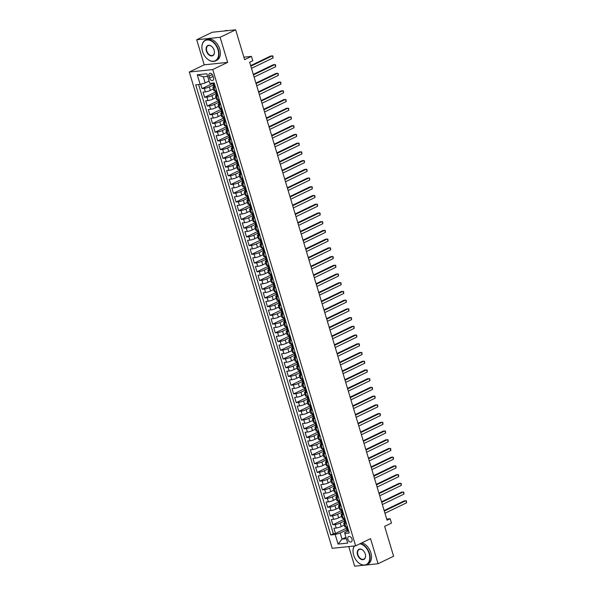 <?xml version="1.0" encoding="UTF-8"?>
<svg xmlns="http://www.w3.org/2000/svg" width="596" height="596" viewBox="0 0 596 596"><rect width="100%" height="100%" fill="white"/><g stroke="black" fill="none" stroke-linecap="round" stroke-linejoin="round"><path stroke-width="0.89" d="M351.96 539.037A2.958 1.974 -115.8 0 0 348.645 536.586A2.958 1.974 -115.8 0 0 347.908 539.462A2.958 1.974 -115.8 0 0 351.215 541.92A2.958 1.974 -115.8 0 0 351.96 539.037M348.757 546.577L354.642 566.2L363.985 565.217M189.319 72.027L332.21 548.313L355.633 545.854L212.742 69.561L189.319 72.027L204.227 64.83L227.65 62.371L220.125 37.295L196.702 39.753L204.227 64.83M196.702 39.753L212.236 32.258L235.658 29.8L244.621 59.674L251.452 56.382L243.868 57.179M365.691 565.038L378.065 563.742L393.598 556.247L384.636 526.372L391.468 523.072L390.157 518.714L386.715 519.071M220.125 37.295L235.658 29.8M200.696 84.222L202.014 88.603L212.936 83.336M213.405 88.931L210.388 90.383A3.703 0.641 163.3 0 1 205.367 91.851L203.057 92.089L204.629 97.327L215.551 92.06M216.02 97.655L213.003 99.107A3.703 0.641 -16.7 0 1 207.989 100.575L205.68 100.813L207.244 106.051L218.166 100.784M218.635 106.379L215.618 107.831A3.703 0.641 -16.7 0 1 210.604 109.299L208.295 109.537L209.867 114.775L220.788 109.508M221.258 115.103L218.24 116.555A3.703 0.641 -16.7 0 1 213.219 118.023L210.91 118.261L212.481 123.499L223.403 118.224M223.873 123.826L220.855 125.279A3.703 0.641 -16.7 0 1 215.841 126.739L213.524 126.985L215.096 132.223L226.018 126.948M226.487 132.543L223.47 134.003A3.703 0.641 -16.7 0 1 218.456 135.463L216.147 135.709L217.711 140.939L228.64 135.672M229.102 141.267L226.093 142.727A3.703 0.641 -16.7 0 1 221.071 144.187L218.762 144.433L220.334 149.663L231.255 144.396M231.725 149.991L228.708 151.451A3.703 0.641 -16.7 0 1 223.686 152.911L221.377 153.157L222.949 158.387L233.87 153.12M234.34 158.715L231.322 160.168A3.703 0.641 -16.7 0 1 226.309 161.635L223.999 161.881L225.564 167.111L236.485 161.844M236.955 167.439L233.937 168.891A3.703 0.641 -16.7 0 1 228.924 170.359L226.614 170.605L228.186 175.835L239.108 170.568M239.577 176.163L236.56 177.615A3.703 0.641 -16.7 0 1 231.539 179.083L229.229 179.321L230.801 184.559L241.723 179.292M242.192 184.887L239.175 186.339A3.703 0.641 -16.7 0 1 234.161 187.807L231.844 188.045L233.416 193.283L244.338 188.016M244.807 193.611L241.79 195.063A3.703 0.641 -16.7 0 1 236.776 196.531L234.466 196.769L236.031 202.007L246.96 196.74M247.422 202.335L244.412 203.787A3.703 0.641 -16.7 0 1 239.391 205.255L237.081 205.493L238.653 210.731L249.575 205.456M250.044 211.059L247.027 212.511A3.703 0.641 -16.7 0 1 242.006 213.971L239.696 214.217L241.268 219.455L252.19 214.18M252.659 219.775L249.642 221.235A3.703 0.641 -16.7 0 1 244.628 222.695L242.319 222.941L243.883 228.171L254.805 222.904M255.274 228.499L252.257 229.959A3.703 0.641 -16.7 0 1 247.243 231.419L244.934 231.665L246.506 236.895L257.427 231.628M257.897 237.223L254.879 238.683A3.703 0.641 -16.7 0 1 249.858 240.143L247.549 240.389L249.121 245.619L260.042 240.352M260.512 245.947L257.494 247.4A3.703 0.641 -16.7 0 1 252.48 248.867L250.164 249.113L251.735 254.343L262.657 249.076M263.127 254.671L260.109 256.124A3.703 0.641 -16.7 0 1 255.095 257.591L252.786 257.837L254.35 263.067L265.28 257.8M265.741 263.395L262.732 264.848A3.703 0.641 -16.7 0 1 257.71 266.315L255.401 266.554L256.973 271.791L267.895 266.524M268.364 272.119L265.347 273.571A3.703 0.641 -16.7 0 1 260.325 275.039L258.016 275.277L259.588 280.515L270.51 275.248M270.979 280.843L267.962 282.295A3.703 0.641 -16.7 0 1 262.948 283.763L260.638 284.001L262.203 289.239L273.124 283.972M273.594 289.567L270.577 291.019A3.703 0.641 -16.7 0 1 265.563 292.487L263.253 292.725L264.825 297.963L275.747 292.688M276.216 298.291L273.199 299.743A3.703 0.641 -16.7 0 1 268.178 301.204L265.868 301.449L267.44 306.687L278.362 301.412M278.831 307.007L275.814 308.467A3.703 0.641 -16.7 0 1 270.8 309.927L268.483 310.173L270.055 315.411L280.977 310.136M281.446 315.731L278.429 317.191A3.703 0.641 -16.7 0 1 273.415 318.651L271.106 318.897L272.677 324.127L283.599 318.86M284.061 324.455L281.051 325.915A3.703 0.641 -16.7 0 1 276.03 327.375L273.72 327.621L275.292 332.851L286.214 327.584M286.683 333.179L283.666 334.632A3.703 0.641 -16.7 0 1 278.645 336.099L276.335 336.345L277.907 341.575L288.829 336.308M289.298 341.903L286.281 343.356A3.703 0.641 -16.7 0 1 281.267 344.823L278.958 345.069L280.522 350.299L291.444 345.032M291.913 350.627L288.896 352.08A3.703 0.641 -16.7 0 1 283.882 353.547L281.573 353.786L283.145 359.023L294.066 353.756M294.536 359.351L291.519 360.803A3.703 0.641 -16.7 0 1 286.497 362.271L284.188 362.51L285.76 367.747L296.681 362.48M297.151 368.075L294.133 369.527A3.703 0.641 -16.7 0 1 289.12 370.995L286.803 371.233L288.375 376.471L299.296 371.204M299.766 376.799L296.748 378.251A3.703 0.641 -16.7 0 1 291.735 379.719L289.425 379.957L290.997 385.195L301.919 379.92M302.381 385.523L299.371 386.975A3.703 0.641 -16.7 0 1 294.35 388.436L292.04 388.681L293.612 393.919L304.534 388.644M305.003 394.239L301.986 395.699A3.703 0.641 -16.7 0 1 296.964 397.16L294.655 397.405L296.227 402.643L307.149 397.368M307.618 402.963L304.601 404.423A3.703 0.641 -16.7 0 1 299.587 405.883L297.277 406.129L298.842 411.359L309.764 406.092M310.233 411.687L307.216 413.147A3.703 0.641 -16.7 0 1 302.202 414.607L299.892 414.853L301.464 420.083L312.386 414.816M312.855 420.411L309.838 421.864A3.703 0.641 -16.7 0 1 304.817 423.331L302.507 423.577L304.079 428.807L315.001 423.54M315.47 429.135L312.453 430.588A3.703 0.641 -16.7 0 1 307.439 432.055L305.122 432.301L306.694 437.531L317.616 432.264M318.085 437.859L315.068 439.312A3.703 0.641 -16.7 0 1 310.054 440.779L307.745 441.018L309.317 446.255L320.238 440.988M320.7 446.583L317.69 448.036A3.703 0.641 -16.7 0 1 312.669 449.503L310.36 449.742L311.931 454.979L322.853 449.712M323.323 455.307L320.305 456.76A3.703 0.641 -16.7 0 1 315.284 458.227L312.975 458.466L314.546 463.703L325.468 458.436M325.938 464.031L322.92 465.483A3.703 0.641 -16.7 0 1 317.906 466.951L315.597 467.19L317.161 472.427L328.083 467.152M328.552 472.755L325.543 474.207A3.703 0.641 -16.7 0 1 320.521 475.668L318.212 475.913L319.784 481.151L330.705 475.876M331.175 481.471L328.158 482.931A3.703 0.641 -16.7 0 1 323.136 484.392L320.827 484.637L322.399 489.875L333.32 484.6M333.79 490.195L330.773 491.655A3.703 0.641 -16.7 0 1 325.759 493.115L323.442 493.361L325.014 498.591L335.935 493.324M336.405 498.919L333.387 500.379A3.703 0.641 -16.7 0 1 328.374 501.839L326.064 502.085L327.636 507.315L338.558 502.048M339.02 507.643L336.01 509.096A3.703 0.641 -16.7 0 1 330.989 510.563L328.679 510.809L330.251 516.039L341.173 510.772M341.642 516.367L338.625 517.82A3.703 0.641 -16.7 0 1 333.604 519.287L331.294 519.533L332.866 524.763L343.788 519.496M346.336 523.348L344.801 523.512A3.703 0.641 163.3 0 1 343.743 523.377A3.703 0.641 163.3 0 1 344.756 522.58L344.838 522.536M343.721 514.624L342.186 514.788A3.703 0.641 163.3 0 1 341.128 514.653A3.703 0.641 163.3 0 1 342.134 513.856L342.223 513.812M341.106 505.9L339.564 506.064A3.703 0.641 163.3 0 1 338.506 505.93A3.703 0.641 163.3 0 1 339.519 505.132L339.608 505.088M338.483 497.176L336.949 497.34A3.703 0.641 163.3 0 1 335.891 497.206A3.703 0.641 163.3 0 1 336.904 496.408L336.986 496.364M335.868 488.452L334.334 488.616A3.703 0.641 163.3 0 1 333.276 488.482A3.703 0.641 163.3 0 1 334.281 487.684L334.371 487.64M333.253 479.735L331.711 479.892A3.703 0.641 163.3 0 1 330.653 479.758A3.703 0.641 163.3 0 1 331.667 478.96L331.756 478.916M330.631 471.011L329.096 471.168A3.703 0.641 163.3 0 1 328.038 471.034A3.703 0.641 163.3 0 1 329.052 470.237L329.141 470.199M328.016 462.287L326.481 462.444A3.703 0.641 163.3 0 1 325.423 462.31A3.703 0.641 163.3 0 1 326.437 461.513L326.519 461.475M325.401 453.563L323.866 453.727A3.703 0.641 163.3 0 1 322.808 453.586A3.703 0.641 163.3 0 1 323.814 452.789L323.904 452.751M322.786 444.839L321.244 445.003A3.703 0.641 163.3 0 1 320.186 444.862A3.703 0.641 163.3 0 1 321.199 444.065L321.289 444.027M320.164 436.116L318.629 436.279A3.703 0.641 163.3 0 1 317.571 436.145A3.703 0.641 163.3 0 1 318.584 435.348L318.666 435.303M317.549 427.392L316.014 427.555A3.703 0.641 163.3 0 1 314.956 427.421A3.703 0.641 163.3 0 1 315.962 426.624L316.051 426.58M314.934 418.668L313.392 418.832A3.703 0.641 163.3 0 1 312.334 418.697A3.703 0.641 163.3 0 1 313.347 417.9L313.436 417.856M312.311 409.944L310.777 410.108A3.703 0.641 163.3 0 1 309.719 409.973A3.703 0.641 163.3 0 1 310.732 409.176L310.821 409.132M309.697 401.22L308.162 401.384A3.703 0.641 163.3 0 1 307.104 401.25A3.703 0.641 163.3 0 1 308.117 400.452L308.199 400.408M307.082 392.503L305.547 392.66A3.703 0.641 163.3 0 1 304.489 392.526A3.703 0.641 163.3 0 1 305.495 391.728L305.584 391.684M304.467 383.779L302.924 383.936A3.703 0.641 163.3 0 1 301.867 383.802A3.703 0.641 163.3 0 1 302.88 383.005L302.969 382.967M301.844 375.055L300.31 375.212A3.703 0.641 163.3 0 1 299.252 375.078A3.703 0.641 163.3 0 1 300.265 374.281L300.347 374.243M299.229 366.331L297.695 366.495A3.703 0.641 163.3 0 1 296.637 366.354A3.703 0.641 163.3 0 1 297.642 365.557L297.732 365.519M296.614 357.607L295.072 357.771A3.703 0.641 163.3 0 1 294.014 357.63A3.703 0.641 163.3 0 1 295.027 356.833L295.117 356.795M293.992 348.884L292.457 349.047A3.703 0.641 163.3 0 1 291.399 348.913A3.703 0.641 163.3 0 1 292.413 348.116L292.502 348.071M291.377 340.16L289.842 340.323A3.703 0.641 163.3 0 1 288.784 340.189A3.703 0.641 163.3 0 1 289.798 339.392L289.88 339.348M288.762 331.436L287.227 331.6A3.703 0.641 163.3 0 1 286.169 331.465A3.703 0.641 163.3 0 1 287.175 330.668L287.265 330.624M286.147 322.712L284.605 322.876A3.703 0.641 163.3 0 1 283.547 322.741A3.703 0.641 163.3 0 1 284.56 321.944L284.65 321.9M283.525 313.988L281.99 314.152A3.703 0.641 163.3 0 1 280.932 314.017A3.703 0.641 163.3 0 1 281.945 313.22L282.027 313.176M280.91 305.271L279.375 305.428A3.703 0.641 163.3 0 1 278.317 305.294A3.703 0.641 163.3 0 1 279.323 304.496L279.412 304.452M278.295 296.547L276.753 296.704A3.703 0.641 163.3 0 1 275.695 296.57A3.703 0.641 163.3 0 1 276.708 295.772L276.797 295.735M275.672 287.823L274.138 287.98A3.703 0.641 163.3 0 1 273.08 287.846A3.703 0.641 163.3 0 1 274.093 287.048L274.182 287.011M273.057 279.099L271.523 279.263A3.703 0.641 163.3 0 1 270.465 279.122A3.703 0.641 163.3 0 1 271.478 278.325L271.56 278.287M270.442 270.375L268.908 270.539A3.703 0.641 163.3 0 1 267.85 270.398A3.703 0.641 163.3 0 1 268.856 269.601L268.945 269.563M267.82 261.651L266.285 261.815A3.703 0.641 163.3 0 1 265.227 261.681A3.703 0.641 163.3 0 1 266.241 260.884L266.33 260.839M265.205 252.928L263.67 253.091A3.703 0.641 163.3 0 1 262.613 252.957A3.703 0.641 163.3 0 1 263.626 252.16L263.708 252.115M262.59 244.204L261.055 244.367A3.703 0.641 163.3 0 1 259.998 244.233A3.703 0.641 163.3 0 1 261.003 243.436L261.093 243.391M259.975 235.48L258.433 235.644A3.703 0.641 163.3 0 1 257.375 235.509A3.703 0.641 163.3 0 1 258.388 234.712L258.478 234.668M257.353 226.756L255.818 226.92A3.703 0.641 163.3 0 1 254.76 226.785A3.703 0.641 163.3 0 1 255.773 225.988L255.863 225.944M254.738 218.039L253.203 218.196A3.703 0.641 163.3 0 1 252.145 218.061A3.703 0.641 163.3 0 1 253.151 217.264L253.24 217.22M252.123 209.315L250.588 209.472A3.703 0.641 163.3 0 1 249.53 209.338A3.703 0.641 163.3 0 1 250.536 208.54L250.625 208.496M249.5 200.591L247.966 200.748A3.703 0.641 163.3 0 1 246.908 200.614A3.703 0.641 163.3 0 1 247.921 199.816L248.01 199.779M246.886 191.867L245.351 192.031A3.703 0.641 163.3 0 1 244.293 191.89A3.703 0.641 163.3 0 1 245.306 191.093L245.388 191.055M244.271 183.143L242.736 183.307A3.703 0.641 163.3 0 1 241.678 183.166A3.703 0.641 163.3 0 1 242.684 182.369L242.773 182.331M241.656 174.419L240.114 174.583A3.703 0.641 163.3 0 1 239.056 174.442A3.703 0.641 163.3 0 1 240.069 173.652L240.158 173.607M239.033 165.695L237.499 165.859A3.703 0.641 163.3 0 1 236.441 165.725A3.703 0.641 163.3 0 1 237.454 164.928L237.543 164.883M236.418 156.971L234.884 157.135A3.703 0.641 163.3 0 1 233.826 157.001A3.703 0.641 163.3 0 1 234.831 156.204L234.921 156.159M233.803 148.248L232.269 148.411A3.703 0.641 163.3 0 1 231.211 148.277A3.703 0.641 163.3 0 1 232.216 147.48L232.306 147.435M231.181 139.524L229.646 139.688A3.703 0.641 163.3 0 1 228.588 139.553A3.703 0.641 163.3 0 1 229.602 138.756L229.691 138.712M228.566 130.807L227.031 130.964A3.703 0.641 163.3 0 1 225.973 130.829A3.703 0.641 163.3 0 1 226.987 130.032L227.069 129.988M225.951 122.083L224.416 122.24A3.703 0.641 163.3 0 1 223.358 122.106A3.703 0.641 163.3 0 1 224.364 121.308L224.454 121.264M223.336 113.359L221.794 113.516A3.703 0.641 163.3 0 1 220.736 113.382A3.703 0.641 163.3 0 1 221.749 112.584L221.839 112.547M220.714 104.635L219.179 104.799A3.703 0.641 163.3 0 1 218.121 104.658A3.703 0.641 163.3 0 1 219.134 103.86L219.216 103.823M218.099 95.911L216.564 96.075A3.703 0.641 163.3 0 1 215.506 95.934A3.703 0.641 163.3 0 1 216.512 95.136L216.601 95.099M251.452 56.382L252.764 60.74L249.657 62.237L387.05 520.211L390.157 518.714M208.972 76.169L209.554 78.091A2.868 1.907 -115.8 0 0 212.757 80.46A2.868 1.907 -115.8 0 0 213.48 77.674L212.899 75.759A2.868 1.907 -115.8 0 0 209.695 73.382A2.868 1.907 -115.8 0 0 208.972 76.169L212.325 74.552M347.461 531.26L344.764 532.556L344.808 533.495L349.241 533.025L214.195 82.911L209.77 83.373L206.886 73.777L197.269 74.791L200.144 84.386L195.712 84.848L330.758 534.97L335.183 534.5L340.204 533.04L342.037 539.142L346.365 538.687M344.808 533.495L347.684 543.09L338.066 544.096L335.183 534.5M344.264 521.09L340.197 523.057A3.703 0.641 163.3 0 1 335.175 524.525L332.866 524.763M344.257 525.091L341.24 526.544L340.197 523.057M341.65 512.366L337.574 514.333A3.703 0.641 163.3 0 1 332.561 515.801L330.251 516.039M339.035 503.642L334.959 505.609A3.703 0.641 163.3 0 1 329.946 507.077L327.636 507.315M336.42 494.918L332.345 496.885A3.703 0.641 163.3 0 1 327.323 498.353L325.014 498.591M333.797 486.202L329.73 488.161A3.703 0.641 163.3 0 1 324.708 489.629L322.399 489.875M331.182 477.478L327.107 479.437A3.703 0.641 163.3 0 1 322.093 480.905L319.784 481.151M328.567 468.754L324.492 470.713A3.703 0.641 163.3 0 1 319.478 472.181L317.161 472.427M325.945 460.03L321.877 461.997A3.703 0.641 163.3 0 1 316.856 463.457L314.546 463.703M323.33 451.306L319.255 453.273A3.703 0.641 163.3 0 1 314.241 454.733L311.931 454.979M320.715 442.582L316.64 444.549A3.703 0.641 163.3 0 1 311.626 446.009L309.317 446.255M318.1 433.858L314.025 435.825A3.703 0.641 163.3 0 1 309.004 437.293L306.694 437.531M315.478 425.134L311.41 427.101A3.703 0.641 163.3 0 1 306.389 428.569L304.079 428.807M312.863 416.41L308.788 418.377A3.703 0.641 163.3 0 1 303.774 419.845L301.464 420.083M310.248 407.686L306.173 409.653A3.703 0.641 163.3 0 1 301.159 411.121L298.842 411.359M307.625 398.97L303.558 400.929A3.703 0.641 163.3 0 1 298.536 402.397L296.227 402.643M305.01 390.246L300.935 392.205A3.703 0.641 163.3 0 1 295.921 393.673L293.612 393.919M302.395 381.522L298.32 383.481A3.703 0.641 163.3 0 1 293.306 384.949L290.997 385.195M299.781 372.798L295.705 374.765A3.703 0.641 163.3 0 1 290.684 376.225L288.375 376.471M297.158 364.074L293.09 366.041A3.703 0.641 163.3 0 1 288.069 367.501L285.76 367.747M294.543 355.35L290.468 357.317A3.703 0.641 163.3 0 1 285.454 358.777L283.145 359.023M291.928 346.626L287.853 348.593A3.703 0.641 163.3 0 1 282.839 350.061L280.522 350.299M289.306 337.902L285.238 339.869A3.703 0.641 163.3 0 1 280.217 341.337L277.907 341.575M286.691 329.178L282.616 331.145A3.703 0.641 163.3 0 1 277.602 332.613L275.292 332.851M284.076 320.454L280.001 322.421A3.703 0.641 163.3 0 1 274.987 323.889L272.677 324.127M281.461 311.738L277.386 313.697A3.703 0.641 163.3 0 1 272.365 315.165L270.055 315.411M278.839 303.014L274.771 304.973A3.703 0.641 163.3 0 1 269.75 306.441L267.44 306.687M276.224 294.29L272.149 296.249A3.703 0.641 163.3 0 1 267.135 297.717L264.825 297.963M273.609 285.566L269.534 287.533A3.703 0.641 163.3 0 1 264.52 288.993L262.203 289.239M270.986 276.842L266.919 278.809A3.703 0.641 163.3 0 1 261.897 280.269L259.588 280.515M268.371 268.118L264.296 270.085A3.703 0.641 163.3 0 1 259.282 271.545L256.973 271.791M265.756 259.394L261.681 261.361A3.703 0.641 163.3 0 1 256.667 262.821L254.35 263.067M263.141 250.67L259.066 252.637A3.703 0.641 163.3 0 1 254.045 254.105L251.735 254.343M260.519 241.946L256.451 243.913A3.703 0.641 163.3 0 1 251.43 245.381L249.121 245.619M257.904 233.222L253.829 235.189A3.703 0.641 163.3 0 1 248.815 236.657L246.506 236.895M255.289 224.506L251.214 226.465A3.703 0.641 163.3 0 1 246.2 227.933L243.883 228.171M252.667 215.782L248.599 217.741A3.703 0.641 163.3 0 1 243.578 219.209L241.268 219.455M250.052 207.058L245.977 209.017A3.703 0.641 163.3 0 1 240.963 210.485L238.653 210.731M247.437 198.334L243.362 200.301A3.703 0.641 163.3 0 1 238.348 201.761L236.031 202.007M244.822 189.61L240.747 191.577A3.703 0.641 163.3 0 1 235.725 193.037L233.416 193.283M242.2 180.886L238.132 182.853A3.703 0.641 163.3 0 1 233.11 184.313L230.801 184.559M239.585 172.162L235.509 174.129A3.703 0.641 163.3 0 1 230.496 175.589L228.186 175.835M236.97 163.438L232.894 165.405A3.703 0.641 163.3 0 1 227.873 166.873L225.564 167.111M234.347 154.714L230.28 156.681A3.703 0.641 163.3 0 1 225.258 158.149L222.949 158.387M231.732 145.99L227.657 147.957A3.703 0.641 163.3 0 1 222.643 149.425L220.334 149.663M229.117 137.274L225.042 139.233A3.703 0.641 163.3 0 1 220.028 140.701L217.711 140.939M226.502 128.55L222.427 130.509A3.703 0.641 163.3 0 1 217.406 131.977L215.096 132.223M223.88 119.826L219.812 121.785A3.703 0.641 163.3 0 1 214.791 123.253L212.481 123.499M221.265 111.102L217.19 113.069A3.703 0.641 163.3 0 1 212.176 114.529L209.867 114.775M218.65 102.378L214.575 104.345A3.703 0.641 163.3 0 1 209.554 105.805L207.244 106.051M216.028 93.654L211.96 95.621A3.703 0.641 163.3 0 1 206.939 97.081L204.629 97.327M215.484 87.187L213.949 87.351A3.703 0.641 163.3 0 1 212.891 87.21A3.703 0.641 163.3 0 1 213.897 86.42L213.986 86.375M213.413 84.93L209.338 86.897A3.703 0.641 163.3 0 1 204.324 88.357L202.014 88.603M198.61 84.55L333.365 533.711L335.481 533.487L346.403 528.22M341.24 526.544A3.703 0.641 -16.7 0 1 336.226 528.011L333.916 528.25L335.481 533.487M216.527 90.674L214.992 90.838A3.703 0.641 163.3 0 1 213.934 90.704L212.891 87.21M215.506 95.934L216.549 99.428A3.703 0.641 -16.7 0 0 217.607 99.562L219.149 99.398M218.121 104.658L219.172 108.152A3.703 0.641 -16.7 0 0 220.229 108.286L221.764 108.122M220.736 113.382L221.786 116.876A3.703 0.641 -16.7 0 0 222.844 117.01L224.379 116.846M223.358 122.106L224.401 125.592A3.703 0.641 -16.7 0 0 225.459 125.734L226.994 125.57M225.973 130.829L227.016 134.316A3.703 0.641 -16.7 0 0 228.082 134.458L229.616 134.294M228.588 139.553L229.639 143.04A3.703 0.641 -16.7 0 0 230.697 143.174L232.231 143.018M231.211 148.277L232.254 151.764A3.703 0.641 -16.7 0 0 233.312 151.898L234.846 151.742M233.826 157.001L234.869 160.488A3.703 0.641 -16.7 0 0 235.927 160.622L237.469 160.466M236.441 165.725L237.491 169.212A3.703 0.641 -16.7 0 0 238.549 169.346L240.084 169.189M239.056 174.442L240.106 177.936A3.703 0.641 -16.7 0 0 241.164 178.07L242.699 177.906M241.678 183.166L242.721 186.66A3.703 0.641 -16.7 0 0 243.779 186.794L245.314 186.63M244.293 191.89L245.336 195.384A3.703 0.641 -16.7 0 0 246.401 195.518L247.936 195.354M246.908 200.614L247.958 204.108A3.703 0.641 -16.7 0 0 249.016 204.242L250.551 204.078M249.53 209.338L250.573 212.824A3.703 0.641 -16.7 0 0 251.631 212.966L253.166 212.802M252.145 218.061L253.188 221.548A3.703 0.641 -16.7 0 0 254.246 221.69L255.788 221.526M254.76 226.785L255.811 230.272A3.703 0.641 -16.7 0 0 256.869 230.406L258.403 230.25M257.375 235.509L258.426 238.996A3.703 0.641 -16.7 0 0 259.483 239.13L261.018 238.974M259.998 244.233L261.041 247.72A3.703 0.641 -16.7 0 0 262.098 247.854L263.633 247.698M262.613 252.957L263.655 256.444A3.703 0.641 -16.7 0 0 264.721 256.578L266.256 256.422M265.227 261.681L266.278 265.168A3.703 0.641 -16.7 0 0 267.336 265.302L268.87 265.138M267.85 270.398L268.893 273.892A3.703 0.641 -16.7 0 0 269.951 274.026L271.485 273.862M270.465 279.122L271.508 282.616A3.703 0.641 -16.7 0 0 272.566 282.75L274.108 282.586M273.08 287.846L274.13 291.34A3.703 0.641 -16.7 0 0 275.188 291.474L276.723 291.31M275.695 296.57L276.745 300.056A3.703 0.641 -16.7 0 0 277.803 300.198L279.338 300.034M278.317 305.294L279.36 308.78A3.703 0.641 -16.7 0 0 280.418 308.922L281.953 308.758M280.932 314.017L281.983 317.504A3.703 0.641 -16.7 0 0 283.04 317.638L284.575 317.482M283.547 322.741L284.597 326.228A3.703 0.641 -16.7 0 0 285.655 326.362L287.19 326.206M286.169 331.465L287.212 334.952A3.703 0.641 -16.7 0 0 288.27 335.086L289.805 334.93M288.784 340.189L289.827 343.676A3.703 0.641 -16.7 0 0 290.885 343.81L292.427 343.654M291.399 348.913L292.45 352.4A3.703 0.641 -16.7 0 0 293.508 352.534L295.042 352.37M294.014 357.63L295.065 361.124A3.703 0.641 -16.7 0 0 296.123 361.258L297.657 361.094M296.637 366.354L297.68 369.848A3.703 0.641 -16.7 0 0 298.738 369.982L300.272 369.818M299.252 375.078L300.302 378.572A3.703 0.641 -16.7 0 0 301.36 378.706L302.895 378.542M301.867 383.802L302.917 387.288A3.703 0.641 -16.7 0 0 303.975 387.43L305.51 387.266M304.489 392.526L305.532 396.012A3.703 0.641 -16.7 0 0 306.59 396.154L308.125 395.99M307.104 401.25L308.147 404.736A3.703 0.641 -16.7 0 0 309.205 404.878L310.747 404.714M309.719 409.973L310.769 413.46A3.703 0.641 -16.7 0 0 311.827 413.594L313.362 413.438M312.334 418.697L313.384 422.184A3.703 0.641 -16.7 0 0 314.442 422.318L315.977 422.162M314.956 427.421L315.999 430.908A3.703 0.641 -16.7 0 0 317.057 431.042L318.592 430.886M317.571 436.145L318.622 439.632A3.703 0.641 -16.7 0 0 319.68 439.766L321.214 439.602M320.186 444.862L321.237 448.356A3.703 0.641 -16.7 0 0 322.294 448.49L323.829 448.326M322.808 453.586L323.851 457.08A3.703 0.641 -16.7 0 0 324.909 457.214L326.444 457.05M325.423 462.31L326.466 465.804A3.703 0.641 -16.7 0 0 327.524 465.938L329.066 465.774M328.038 471.034L329.089 474.52A3.703 0.641 -16.7 0 0 330.147 474.662L331.681 474.498M330.653 479.758L331.704 483.244A3.703 0.641 -16.7 0 0 332.762 483.386L334.296 483.222M333.276 488.482L334.319 491.968A3.703 0.641 -16.7 0 0 335.377 492.11L336.911 491.946M335.891 497.206L336.941 500.692A3.703 0.641 -16.7 0 0 337.999 500.826L339.534 500.67M338.506 505.93L339.556 509.416A3.703 0.641 -16.7 0 0 340.614 509.55L342.149 509.394M341.128 514.653L342.171 518.14A3.703 0.641 -16.7 0 0 343.229 518.274L344.764 518.118M343.743 523.377L344.786 526.864A3.703 0.641 -16.7 0 0 345.844 526.998L347.386 526.834M207.661 76.355L203.325 76.817L205.158 82.918L200.144 84.386M209.062 81.034L205.158 82.918M227.65 62.371L212.742 69.561M378.065 563.742L370.541 538.657L355.633 545.854M345.941 537.264L342.037 539.142L338.066 544.096M346.887 529.814L340.204 533.04M333.365 533.711L330.758 534.97M203.325 76.817L197.269 74.791M215.141 86.055L214.485 86.375A2.451 0.425 163.3 0 1 213.815 86.278L213.323 84.625A2.451 0.425 -16.7 0 0 213.591 84.729L213.651 84.714M214.485 86.375L215.067 85.794M250.841 66.178L272.417 55.771L273.072 57.946L251.49 68.361M213.733 84.17L213.428 84.431A2.451 0.425 -16.7 0 0 213.323 84.625M213.703 84.677L213.279 83.686A2.451 0.425 163.3 0 1 213.01 83.574L212.846 83.053M250.685 65.657L270.837 55.935L272.946 56.084L273.072 57.946M217.987 49.803A11.279 7.517 -115.8 0 0 207.982 39.947A11.279 7.517 -115.8 0 0 202.014 48.961A11.279 7.517 -115.8 0 0 202.543 51.427A11.279 7.517 -115.8 0 0 206.425 58.103A11.279 7.517 -115.8 0 0 215.916 60.33A11.279 7.517 -115.8 0 0 217.987 49.803M202.007 48.894A11.562 7.703 64.2 0 1 201.999 48.827A11.562 7.703 64.2 0 1 205.426 40.111A11.562 7.703 64.2 0 1 218.367 49.692A11.562 7.703 64.2 0 1 215.469 60.934A11.562 7.703 64.2 0 1 206.514 58.192A11.562 7.703 64.2 0 1 206.469 58.147M214.128 50.206A5.64 3.755 64.2 0 1 214.389 51.442A5.64 3.755 64.2 0 1 211.401 55.942A5.64 3.755 64.2 0 1 206.402 51.018A5.64 3.755 64.2 0 1 207.438 45.758A5.64 3.755 64.2 0 1 212.183 46.868A5.64 3.755 64.2 0 1 214.128 50.206M212.228 46.92A5.364 3.576 -115.8 0 0 208.123 45.691A5.364 3.576 -115.8 0 0 206.775 50.906A5.364 3.576 -115.8 0 0 212.779 55.353A5.364 3.576 -115.8 0 0 214.381 51.375M224.342 30.992A11.562 7.703 64.2 0 1 227.679 30.642M205.426 40.111L206.797 39.455A11.562 7.703 64.2 0 1 219.73 49.028A11.562 7.703 64.2 0 1 216.84 60.278L215.469 60.934M354.456 545.973A11.279 7.517 -115.8 0 0 353.152 552.723A11.279 7.517 -115.8 0 0 353.674 555.189A11.279 7.517 -115.8 0 0 357.563 561.864A11.279 7.517 -115.8 0 0 367.054 564.092A11.279 7.517 -115.8 0 0 369.125 553.565A11.279 7.517 -115.8 0 0 359.887 543.798M353.145 552.656A11.562 7.703 64.2 0 1 353.13 552.596A11.562 7.703 64.2 0 1 354.262 545.996M360.438 543.53A11.562 7.703 64.2 0 1 369.498 553.453A11.562 7.703 64.2 0 1 366.607 564.703A11.562 7.703 64.2 0 1 357.652 561.961A11.562 7.703 64.2 0 1 357.607 561.909M365.259 553.975A5.64 3.755 64.2 0 1 365.527 555.204A5.64 3.755 64.2 0 1 362.539 559.711A5.64 3.755 64.2 0 1 357.54 554.787A5.64 3.755 64.2 0 1 358.576 549.519A5.64 3.755 64.2 0 1 363.322 550.637A5.64 3.755 64.2 0 1 365.259 553.975M363.366 550.682A5.364 3.576 -115.8 0 0 359.254 549.46A5.364 3.576 -115.8 0 0 357.913 554.675A5.364 3.576 -115.8 0 0 363.918 559.122A5.364 3.576 -115.8 0 0 365.519 555.137M361.809 542.874A11.562 7.703 64.2 0 1 370.868 552.797A11.562 7.703 64.2 0 1 367.978 564.039L366.607 564.703M217.763 94.779L217.108 95.099A2.451 0.425 163.3 0 1 216.437 95.002L215.938 93.349A2.451 0.425 -16.7 0 0 216.206 93.453L216.266 93.438M217.108 95.099L217.682 94.518M216.676 91.158L215.797 90.734M253.456 74.902L275.039 64.495L275.695 66.67L254.112 77.085M216.348 92.887L216.05 93.155A2.451 0.425 -16.7 0 0 215.938 93.349M216.318 93.401L215.894 92.402A2.451 0.425 163.3 0 1 215.625 92.298L215.178 90.816M253.3 74.381L273.452 64.659L275.568 64.808L275.695 66.67M220.378 103.503L219.723 103.823A2.451 0.425 163.3 0 1 219.052 103.726L218.553 102.072A2.451 0.425 -16.7 0 0 218.829 102.177L218.888 102.162M219.723 103.823L220.296 103.242M219.291 99.882L218.412 99.457M256.071 83.626L277.654 73.211L278.31 75.394L256.727 85.809M218.963 101.611L218.665 101.879A2.451 0.425 -16.7 0 0 218.553 102.072M218.941 102.125L218.516 101.126A2.451 0.425 163.3 0 1 218.24 101.022L217.793 99.539M255.915 83.105L276.075 73.382L278.183 73.532L278.31 75.394M222.993 112.227L222.338 112.54A2.451 0.425 163.3 0 1 221.667 112.45L221.176 110.789A2.451 0.425 -16.7 0 0 221.444 110.901L221.503 110.886M222.338 112.54L222.919 111.966M221.906 108.606L221.034 108.181M258.686 92.35L280.269 81.935L280.925 84.118L259.342 94.533M221.585 110.334L221.28 110.603A2.451 0.425 -16.7 0 0 221.176 110.789M221.556 110.849L221.131 109.85A2.451 0.425 163.3 0 1 220.855 109.746L220.416 108.263M258.53 91.829L278.69 82.106L280.798 82.255L280.925 84.118M225.608 120.951L224.953 121.264A2.451 0.425 163.3 0 1 224.29 121.174L223.791 119.513A2.451 0.425 -16.7 0 0 224.059 119.625L224.118 119.61M224.953 121.264L225.534 120.69M224.528 117.33L223.649 116.905M261.309 101.074L282.891 90.659L283.54 92.842L261.957 103.257M224.2 119.058L223.895 119.327A2.451 0.425 -16.7 0 0 223.791 119.513M224.17 119.565L223.746 118.574A2.451 0.425 163.3 0 1 223.478 118.47L223.031 116.987M261.152 100.553L281.305 90.83L283.42 90.972L283.54 92.842M228.231 129.675L227.575 129.988A2.451 0.425 163.3 0 1 226.905 129.898L226.405 128.237A2.451 0.425 -16.7 0 0 226.681 128.349L226.733 128.334M227.575 129.988L228.149 129.414M227.143 126.054L226.264 125.629M263.924 109.798L285.506 99.383L286.162 101.566L264.579 111.974M226.815 127.782L226.517 128.051A2.451 0.425 -16.7 0 0 226.405 128.237M226.785 128.289L226.361 127.298A2.451 0.425 163.3 0 1 226.093 127.194L225.646 125.711M263.767 109.277L283.92 99.547L286.035 99.696L286.162 101.566M230.846 138.399L230.19 138.712A2.451 0.425 163.3 0 1 229.52 138.622L229.02 136.961A2.451 0.425 -16.7 0 0 229.296 137.065L229.356 137.058M230.19 138.712L230.764 138.138M229.758 134.778L228.879 134.353M266.539 118.522L288.121 108.107L288.777 110.29L267.194 120.697M229.438 136.506L229.132 136.775A2.451 0.425 -16.7 0 0 229.02 136.961M229.408 137.013L228.983 136.022A2.451 0.425 163.3 0 1 228.708 135.918L228.268 134.435M266.382 118.001L286.542 108.271L288.65 108.42L288.777 110.29M233.461 147.123L232.805 147.435A2.451 0.425 163.3 0 1 232.135 147.346L231.643 145.685A2.451 0.425 -16.7 0 0 231.911 145.789L231.971 145.782M232.805 147.435L233.386 146.862M232.373 143.502L231.501 143.077M269.161 127.239L290.736 116.831L291.392 119.014L269.809 129.421M232.053 145.23L231.747 145.499A2.451 0.425 -16.7 0 0 231.643 145.685M232.023 145.737L231.598 144.746A2.451 0.425 163.3 0 1 231.33 144.642L230.883 143.159M269.005 126.717L289.157 116.995L291.265 117.144L291.392 119.014M236.083 155.847L235.427 156.159A2.451 0.425 163.3 0 1 234.757 156.063L234.258 154.409A2.451 0.425 -16.7 0 0 234.526 154.513L234.586 154.506M235.427 156.159L236.001 155.578M234.995 152.218L234.116 151.794M271.776 135.963L293.359 125.555L294.014 127.738L272.432 138.145M234.668 153.954L234.37 154.215A2.451 0.425 -16.7 0 0 234.258 154.409M234.638 154.461L234.213 153.47A2.451 0.425 163.3 0 1 233.945 153.358L233.498 151.883M271.62 135.441L291.772 125.719L293.888 125.868L294.014 127.738M238.698 164.563L238.042 164.883A2.451 0.425 163.3 0 1 237.372 164.787L236.873 163.133A2.451 0.425 -16.7 0 0 237.148 163.237L237.208 163.23M238.042 164.883L238.616 164.302M237.61 160.942L236.731 160.518M274.391 144.686L295.974 134.279L296.629 136.454L275.047 146.869M237.282 162.678L236.985 162.939A2.451 0.425 -16.7 0 0 236.873 163.133M237.26 163.185L236.835 162.194A2.451 0.425 163.3 0 1 236.56 162.082L236.113 160.607M274.235 144.165L294.394 134.443L296.503 134.592L296.629 136.454M241.313 173.287L240.657 173.607A2.451 0.425 163.3 0 1 239.987 173.511L239.495 171.857A2.451 0.425 -16.7 0 0 239.763 171.961L239.823 171.946M240.657 173.607L241.238 173.026M240.225 169.666L239.354 169.242M277.006 153.41L298.589 143.003L299.244 145.178L277.661 155.593M239.905 171.402L239.599 171.663A2.451 0.425 -16.7 0 0 239.495 171.857M239.875 171.909L239.45 170.918A2.451 0.425 163.3 0 1 239.175 170.806L238.735 169.331M276.849 152.889L297.009 143.167L299.118 143.316L299.244 145.178M243.928 182.011L243.272 182.331A2.451 0.425 163.3 0 1 242.609 182.234L242.11 180.581A2.451 0.425 -16.7 0 0 242.378 180.685L242.438 180.67M243.272 182.331L243.853 181.75M242.848 178.39L241.969 177.966M279.628 162.134L301.211 151.727L301.859 153.902L280.276 164.317M242.52 180.126L242.214 180.387A2.451 0.425 -16.7 0 0 242.11 180.581M242.49 180.633L242.065 179.634A2.451 0.425 163.3 0 1 241.797 179.53L241.35 178.048M279.472 161.613L299.624 151.891L301.74 152.04L301.859 153.902M246.55 190.735L245.895 191.055A2.451 0.425 163.3 0 1 245.224 190.958L244.725 189.304A2.451 0.425 -16.7 0 0 245.001 189.409L245.06 189.394M245.895 191.055L246.468 190.474M245.463 187.114L244.584 186.69M282.243 170.858L303.826 160.443L304.481 162.626L282.899 173.041M245.135 188.843L244.837 189.111A2.451 0.425 -16.7 0 0 244.725 189.304M245.105 189.357L244.68 188.358A2.451 0.425 163.3 0 1 244.412 188.254L243.965 186.772M282.087 170.337L302.239 160.615L304.355 160.764L304.481 162.626M249.165 199.459L248.51 199.772A2.451 0.425 163.3 0 1 247.839 199.682L247.34 198.021A2.451 0.425 -16.7 0 0 247.616 198.133L247.675 198.118M248.51 199.772L249.083 199.198M248.078 195.838L247.198 195.413M284.858 179.582L306.441 169.167L307.096 171.35L285.514 181.765M247.757 197.567L247.452 197.835A2.451 0.425 -16.7 0 0 247.34 198.021M247.727 198.081L247.303 197.082A2.451 0.425 163.3 0 1 247.027 196.978L246.588 195.495M284.702 179.061L304.861 169.339L306.97 169.488L307.096 171.35M251.78 208.183L251.125 208.496A2.451 0.425 163.3 0 1 250.454 208.406L249.962 206.745A2.451 0.425 -16.7 0 0 250.231 206.857L250.29 206.842M250.692 204.562L249.858 204.152L251.154 208.473L251.706 207.922M287.481 188.306L309.056 177.891L309.711 180.074L288.129 190.489M250.372 206.29L250.067 206.559A2.451 0.425 -16.7 0 0 249.962 206.745M250.342 206.797L249.918 205.806A2.451 0.425 163.3 0 1 249.65 205.702L249.202 204.219M287.324 187.785L307.476 178.062L309.585 178.204L309.711 180.074M254.403 216.907L253.747 217.22A2.451 0.425 163.3 0 1 253.076 217.13L252.577 215.469A2.451 0.425 -16.7 0 0 252.846 215.581L252.905 215.566M253.747 217.22L254.321 216.646M253.315 213.286L252.436 212.861M290.096 197.03L311.678 186.615L312.334 188.798L290.751 199.206M252.987 215.014L252.689 215.283A2.451 0.425 -16.7 0 0 252.577 215.469M252.957 215.521L252.533 214.53A2.451 0.425 163.3 0 1 252.264 214.426L251.817 212.943M289.939 196.509L310.091 186.779L312.207 186.928L312.334 188.798M257.018 225.631L256.362 225.944A2.451 0.425 163.3 0 1 255.691 225.854L255.192 224.193A2.451 0.425 -16.7 0 0 255.468 224.297L255.528 224.29M256.362 225.944L256.936 225.37M255.93 222.01L255.051 221.585M292.71 205.754L314.293 195.339L314.949 197.522L293.366 207.93M255.602 223.738L255.304 224.007A2.451 0.425 -16.7 0 0 255.192 224.193M255.58 224.245L255.155 223.254A2.451 0.425 163.3 0 1 254.879 223.15L254.44 221.667M292.554 205.233L312.714 195.503L314.822 195.652L314.949 197.522M259.632 234.355L258.977 234.668A2.451 0.425 163.3 0 1 258.306 234.578L257.815 232.917A2.451 0.425 -16.7 0 0 258.083 233.021L258.142 233.014M258.977 234.668L259.558 234.094M258.545 230.734L257.673 230.309M295.325 214.471L316.908 204.063L317.564 206.246L295.981 216.653M258.224 232.462L257.919 232.731A2.451 0.425 -16.7 0 0 257.815 232.917M258.195 232.969L257.77 231.978A2.451 0.425 163.3 0 1 257.494 231.874L257.055 230.391M295.169 213.949L315.329 204.227L317.437 204.376L317.564 206.246M262.247 243.079L261.592 243.391A2.451 0.425 163.3 0 1 260.929 243.295L260.43 241.641A2.451 0.425 -16.7 0 0 260.698 241.745L260.757 241.738M261.592 243.391L262.173 242.81M261.167 239.458L260.288 239.033M297.948 223.195L319.53 212.787L320.179 214.97L298.596 225.377M260.839 241.186L260.534 241.447A2.451 0.425 -16.7 0 0 260.43 241.641M260.81 241.693L260.385 240.702A2.451 0.425 163.3 0 1 260.117 240.59L259.67 239.115M297.791 222.673L317.944 212.951L320.059 213.1L320.179 214.97M264.87 251.795L264.214 252.115A2.451 0.425 163.3 0 1 263.544 252.019L263.045 250.365A2.451 0.425 -16.7 0 0 263.32 250.469L263.38 250.462M264.214 252.115L264.788 251.534M263.782 248.174L262.903 247.75M300.563 231.918L322.145 221.511L322.801 223.686L301.218 234.101M263.454 249.91L263.156 250.171A2.451 0.425 -16.7 0 0 263.045 250.365M263.425 250.417L263 249.426A2.451 0.425 163.3 0 1 262.732 249.314L262.285 247.839M300.406 231.397L320.559 221.675L322.674 221.824L322.801 223.686M267.485 260.519L266.829 260.839A2.451 0.425 163.3 0 1 266.159 260.743L265.66 259.089A2.451 0.425 -16.7 0 0 265.935 259.193L265.995 259.178M266.829 260.839L267.403 260.258M266.397 256.898L265.518 256.474M303.178 240.642L324.76 230.235L325.416 232.41L303.833 242.825M266.077 258.634L265.771 258.895A2.451 0.425 -16.7 0 0 265.66 259.089M266.047 259.141L265.622 258.15A2.451 0.425 163.3 0 1 265.347 258.038L264.907 256.563M303.021 240.121L323.181 230.399L325.289 230.548L325.416 232.41M270.1 269.243L269.444 269.563A2.451 0.425 163.3 0 1 268.774 269.466L268.282 267.813A2.451 0.425 -16.7 0 0 268.55 267.917L268.61 267.902M269.444 269.563L270.025 268.982M269.012 265.622L268.14 265.198M305.8 249.366L327.375 238.959L328.031 241.134L306.448 251.549M268.692 267.358L268.386 267.619A2.451 0.425 -16.7 0 0 268.282 267.813M268.662 267.865L268.237 266.866A2.451 0.425 163.3 0 1 267.969 266.762L267.522 265.28M305.644 248.845L325.796 239.123L327.912 239.272L328.031 241.134M272.722 277.967L272.067 278.287A2.451 0.425 163.3 0 1 271.396 278.19L270.897 276.537A2.451 0.425 -16.7 0 0 271.165 276.641L271.225 276.626M272.067 278.287L272.64 277.706M271.634 274.346L270.755 273.922M308.415 258.09L329.998 247.675L330.653 249.858L309.071 260.273M271.307 276.075L271.009 276.343A2.451 0.425 -16.7 0 0 270.897 276.537M271.277 276.589L270.852 275.59A2.451 0.425 163.3 0 1 270.584 275.486L270.137 274.004M308.259 257.569L328.411 247.847L330.527 247.996L330.653 249.858M275.337 286.691L274.681 287.004A2.451 0.425 163.3 0 1 274.011 286.914L273.512 285.253A2.451 0.425 -16.7 0 0 273.788 285.365L273.847 285.35M274.681 287.004L275.255 286.43M274.249 283.07L273.37 282.646M311.03 266.814L332.613 256.399L333.268 258.582L311.686 268.997M273.929 284.799L273.624 285.067A2.451 0.425 -16.7 0 0 273.512 285.253M273.899 285.313L273.475 284.314A2.451 0.425 163.3 0 1 273.199 284.21L272.759 282.728M310.874 266.293L331.033 256.571L333.142 256.72L333.268 258.582M277.952 295.415L277.296 295.728A2.451 0.425 163.3 0 1 276.626 295.638L276.134 293.977A2.451 0.425 -16.7 0 0 276.402 294.089L276.462 294.074M277.296 295.728L277.878 295.154M276.864 291.794L275.993 291.37M313.645 275.538L335.228 265.123L335.883 267.306L314.301 277.721M276.544 293.523L276.239 293.791A2.451 0.425 -16.7 0 0 276.134 293.977M276.514 294.029L276.09 293.038A2.451 0.425 163.3 0 1 275.814 292.934L275.374 291.451M313.489 275.017L333.648 265.295L335.757 265.436L335.883 267.306M280.567 304.139L279.919 304.452A2.451 0.425 163.3 0 1 279.248 304.362L278.749 302.701A2.451 0.425 -16.7 0 0 279.017 302.813L279.077 302.798M279.487 300.518L278.645 300.108L279.941 304.429L280.493 303.878M316.267 284.262L337.85 273.847L338.498 276.03L316.923 286.438M279.159 302.246L278.853 302.515A2.451 0.425 -16.7 0 0 278.749 302.701M279.129 302.753L278.704 301.762A2.451 0.425 163.3 0 1 278.436 301.658L277.989 300.175M316.111 283.741L336.263 274.011L338.379 274.16L338.498 276.03M283.189 312.863L282.534 313.176A2.451 0.425 163.3 0 1 281.863 313.086L281.364 311.425A2.451 0.425 -16.7 0 0 281.64 311.529L281.699 311.522M282.102 309.242L281.26 308.832L282.556 313.153L283.107 312.602M318.882 292.986L340.465 282.571L341.121 284.754L319.538 295.162M281.774 310.97L281.476 311.239A2.451 0.425 -16.7 0 0 281.364 311.425M281.744 311.477L281.319 310.486A2.451 0.425 163.3 0 1 281.051 310.382L280.604 308.899M318.726 292.465L338.878 282.735L340.994 282.884L341.121 284.754M285.804 321.587L285.149 321.9A2.451 0.425 163.3 0 1 284.478 321.81L283.979 320.149A2.451 0.425 -16.7 0 0 284.255 320.253L284.314 320.246M285.149 321.9L285.722 321.326M284.717 317.966L283.838 317.541M321.497 301.71L343.08 291.295L343.736 293.478L322.153 303.885M284.396 319.694L284.091 319.963A2.451 0.425 -16.7 0 0 283.979 320.149M284.366 320.201L283.942 319.21A2.451 0.425 163.3 0 1 283.666 319.106L283.227 317.623M321.341 301.181L341.501 291.459L343.609 291.608L343.736 293.478M288.419 330.311L287.764 330.624A2.451 0.425 163.3 0 1 287.093 330.527L286.601 328.873A2.451 0.425 -16.7 0 0 286.87 328.977L286.929 328.97M287.764 330.624L288.345 330.042M287.332 326.69L286.46 326.265M324.12 310.427L345.702 300.019L346.35 302.202L324.768 312.609M287.011 328.418L286.706 328.679A2.451 0.425 -16.7 0 0 286.601 328.873M286.981 328.925L286.557 327.934A2.451 0.425 163.3 0 1 286.289 327.822L285.842 326.347M323.963 309.905L344.115 300.183L346.231 300.332L346.35 302.202M291.042 339.027L290.386 339.348A2.451 0.425 163.3 0 1 289.716 339.251L289.216 337.597A2.451 0.425 -16.7 0 0 289.485 337.701L289.544 337.694M290.386 339.348L290.96 338.766M289.954 335.406L289.075 334.982M326.735 319.151L348.317 308.743L348.973 310.918L327.39 321.333M289.626 337.142L289.328 337.403A2.451 0.425 -16.7 0 0 289.216 337.597M289.596 337.649L289.172 336.658A2.451 0.425 163.3 0 1 288.904 336.546L288.457 335.071M326.578 318.629L346.73 308.907L348.846 309.056L348.973 310.918M293.657 347.751L293.001 348.071A2.451 0.425 163.3 0 1 292.331 347.975L291.831 346.321A2.451 0.425 -16.7 0 0 292.107 346.425L292.167 346.41M293.001 348.071L293.575 347.49M292.569 344.13L291.69 343.706M329.35 327.875L350.932 317.467L351.588 319.642L330.005 330.057M292.249 345.866L291.943 346.127A2.451 0.425 -16.7 0 0 291.831 346.321M292.219 346.373L291.794 345.382A2.451 0.425 163.3 0 1 291.519 345.27L291.079 343.795M329.193 327.353L349.353 317.631L351.461 317.78L351.588 319.642M296.272 356.475L295.616 356.795A2.451 0.425 163.3 0 1 294.945 356.699L294.454 355.045A2.451 0.425 -16.7 0 0 294.722 355.149L294.782 355.134M295.616 356.795L296.197 356.214M295.184 352.854L294.312 352.43M331.965 336.598L353.547 326.191L354.203 328.366L332.62 338.781M294.864 354.59L294.558 354.851A2.451 0.425 -16.7 0 0 294.454 355.045M294.834 355.097L294.409 354.099A2.451 0.425 163.3 0 1 294.133 353.994L293.694 352.512M331.808 336.077L351.968 326.355L354.076 326.504L354.203 328.366M298.887 365.199L298.238 365.519A2.451 0.425 163.3 0 1 297.568 365.423L297.069 363.769A2.451 0.425 -16.7 0 0 297.337 363.873L297.397 363.858M298.238 365.519L298.812 364.938M297.806 361.578L296.927 361.154M334.587 345.322L356.17 334.907L356.818 337.09L335.243 347.505M297.478 363.307L297.18 363.575A2.451 0.425 -16.7 0 0 297.069 363.769M297.449 363.821L297.024 362.822A2.451 0.425 163.3 0 1 296.756 362.718L296.309 361.236M334.43 344.801L354.583 335.079L356.699 335.228L356.818 337.09M301.509 373.923L300.853 374.236A2.451 0.425 163.3 0 1 300.183 374.146L299.684 372.485A2.451 0.425 -16.7 0 0 299.959 372.597L300.019 372.582M300.853 374.236L301.427 373.662M300.421 370.302L299.542 369.878M337.202 354.046L358.785 343.631L359.44 345.814L337.858 356.229M300.093 372.031L299.795 372.299A2.451 0.425 -16.7 0 0 299.684 372.485M300.064 372.545L299.639 371.546A2.451 0.425 163.3 0 1 299.371 371.442L298.924 369.96M337.045 353.525L357.198 343.803L359.314 343.952L359.44 345.814M304.124 382.647L303.468 382.96A2.451 0.425 163.3 0 1 302.798 382.87L302.299 381.209A2.451 0.425 -16.7 0 0 302.574 381.321L302.634 381.306M303.468 382.96L304.042 382.386M303.036 379.026L302.157 378.602M339.817 362.77L361.399 352.355L362.055 354.538L340.472 364.953M302.716 380.755L302.41 381.023A2.451 0.425 -16.7 0 0 302.299 381.209M302.686 381.261L302.261 380.27A2.451 0.425 163.3 0 1 301.986 380.166L301.546 378.683M339.66 362.249L359.82 352.527L361.928 352.668L362.055 354.538M306.739 391.371L306.083 391.684A2.451 0.425 163.3 0 1 305.413 391.594L304.921 389.933A2.451 0.425 -16.7 0 0 305.189 390.045L305.249 390.03M306.083 391.684L306.664 391.11M305.651 387.75L304.78 387.325M342.439 371.494L364.022 361.079L364.67 363.262L343.087 373.67M305.331 389.479L305.025 389.747A2.451 0.425 -16.7 0 0 304.921 389.933M305.301 389.985L304.876 388.994A2.451 0.425 163.3 0 1 304.608 388.89L304.161 387.407M342.283 370.973L362.435 361.25L364.551 361.392L364.67 363.262M309.361 400.095L308.706 400.408A2.451 0.425 163.3 0 1 308.035 400.318L307.536 398.657A2.451 0.425 -16.7 0 0 307.804 398.761L307.864 398.754M308.706 400.408L309.279 399.834M308.274 396.474L307.394 396.049M345.054 380.218L366.637 369.803L367.292 371.986L345.71 382.394M307.946 398.202L307.648 398.471A2.451 0.425 -16.7 0 0 307.536 398.657M307.916 398.709L307.491 397.718A2.451 0.425 163.3 0 1 307.223 397.614L306.776 396.131M344.898 379.697L365.05 369.967L367.166 370.116L367.292 371.986M311.976 408.819L311.321 409.132A2.451 0.425 163.3 0 1 310.65 409.042L310.151 407.381A2.451 0.425 -16.7 0 0 310.427 407.485L310.486 407.478M310.889 405.198L310.047 404.788L311.343 409.109L311.894 408.558M347.669 388.942L369.252 378.527L369.907 380.71L348.325 391.118M310.568 406.926L310.263 407.195A2.451 0.425 -16.7 0 0 310.151 407.381M310.538 407.433L310.114 406.442A2.451 0.425 163.3 0 1 309.838 406.338L309.399 404.855M347.513 388.413L367.672 378.691L369.781 378.84L369.907 380.71M314.591 417.543L313.936 417.856A2.451 0.425 163.3 0 1 313.265 417.759L312.773 416.105A2.451 0.425 -16.7 0 0 313.042 416.209L313.101 416.202M313.936 417.856L314.517 417.274M313.503 413.922L312.632 413.497M350.284 397.659L371.867 387.251L372.522 389.434L350.94 399.842M313.183 415.65L312.878 415.911A2.451 0.425 -16.7 0 0 312.773 416.105M313.153 416.157L312.729 415.166A2.451 0.425 163.3 0 1 312.453 415.054L312.013 413.579M350.128 397.137L370.287 387.415L372.396 387.564L372.522 389.434M317.206 426.259L316.558 426.58A2.451 0.425 163.3 0 1 315.887 426.483L315.388 424.829A2.451 0.425 -16.7 0 0 315.656 424.933L315.716 424.926M316.558 426.58L317.132 425.998M316.126 422.638L315.247 422.214M352.906 406.383L374.489 395.975L375.137 398.158L353.562 408.565M315.798 424.374L315.5 424.635A2.451 0.425 -16.7 0 0 315.388 424.829M315.768 424.881L315.344 423.89A2.451 0.425 163.3 0 1 315.075 423.778L314.628 422.303M352.75 405.861L372.902 396.139L375.018 396.288L375.137 398.158M319.829 434.983L319.173 435.303A2.451 0.425 163.3 0 1 318.502 435.207L318.003 433.553A2.451 0.425 -16.7 0 0 318.279 433.657L318.339 433.642M319.173 435.303L319.747 434.722M318.741 431.362L317.862 430.938M355.521 415.107L377.104 404.699L377.76 406.874L356.177 417.289M318.413 433.098L318.115 433.359A2.451 0.425 -16.7 0 0 318.003 433.553M318.391 433.605L317.959 432.614A2.451 0.425 163.3 0 1 317.69 432.502L317.243 431.027M355.365 414.585L375.525 404.863L377.633 405.012L377.76 406.874M322.443 443.707L321.788 444.027A2.451 0.425 163.3 0 1 321.117 443.931L320.618 442.277A2.451 0.425 -16.7 0 0 320.894 442.381L320.953 442.366M321.788 444.027L322.361 443.446M321.356 440.086L320.477 439.662M358.136 423.83L379.719 413.423L380.375 415.598L358.792 426.013M321.035 441.822L320.73 442.083A2.451 0.425 -16.7 0 0 320.618 442.277M321.006 442.329L320.581 441.331A2.451 0.425 163.3 0 1 320.305 441.226L319.866 439.744M357.98 423.309L378.14 413.587L380.248 413.736L380.375 415.598M325.058 452.431L324.403 452.751A2.451 0.425 163.3 0 1 323.732 452.655L323.241 451.001A2.451 0.425 -16.7 0 0 323.509 451.105L323.568 451.09M324.403 452.751L324.984 452.17M323.971 448.81L323.099 448.386M360.759 432.554L382.341 422.139L382.99 424.322L361.407 434.737M323.65 450.539L323.345 450.807A2.451 0.425 -16.7 0 0 323.241 451.001M323.621 451.053L323.196 450.055A2.451 0.425 163.3 0 1 322.928 449.95L322.481 448.468M360.602 432.033L380.755 422.311L382.87 422.46L382.99 424.322M327.681 461.155L327.025 461.468A2.451 0.425 163.3 0 1 326.355 461.378L325.856 459.725A2.451 0.425 -16.7 0 0 326.124 459.829L326.183 459.814M327.025 461.468L327.599 460.894M326.593 457.534L325.714 457.11M363.374 441.278L384.956 430.863L385.612 433.046L364.029 443.461M326.265 459.263L325.967 459.531A2.451 0.425 -16.7 0 0 325.856 459.725M326.236 459.777L325.811 458.778A2.451 0.425 163.3 0 1 325.543 458.674L325.096 457.192M363.217 440.757L383.37 431.035L385.485 431.184L385.612 433.046M330.296 469.879L329.64 470.192A2.451 0.425 163.3 0 1 328.97 470.102L328.47 468.441A2.451 0.425 -16.7 0 0 328.746 468.553L328.806 468.538M329.64 470.192L330.214 469.618M329.208 466.258L328.329 465.834M365.989 450.002L387.571 439.587L388.227 441.77L366.644 452.185M328.888 467.987L328.582 468.255A2.451 0.425 -16.7 0 0 328.47 468.441M328.858 468.493L328.433 467.502A2.451 0.425 163.3 0 1 328.158 467.398L327.718 465.916M365.832 449.481L385.992 439.759L388.1 439.908L388.227 441.77M332.911 478.603L332.255 478.916A2.451 0.425 163.3 0 1 331.585 478.826L331.093 477.165A2.451 0.425 -16.7 0 0 331.361 477.277L331.421 477.262M332.255 478.916L332.836 478.342M331.823 474.982L330.951 474.558M368.604 458.726L390.186 448.311L390.842 450.494L369.259 460.902M331.503 476.711L331.197 476.979A2.451 0.425 -16.7 0 0 331.093 477.165M331.473 477.217L331.048 476.226A2.451 0.425 163.3 0 1 330.773 476.122L330.333 474.639M368.447 458.205L388.607 448.483L390.715 448.624L390.842 450.494M335.526 487.327L334.877 487.64A2.451 0.425 163.3 0 1 334.207 487.55L333.708 485.889A2.451 0.425 -16.7 0 0 333.976 485.993L334.036 485.986M334.877 487.64L335.451 487.066M334.445 483.706L333.566 483.282M371.226 467.45L392.809 457.035L393.457 459.218L371.882 469.626M334.118 485.435L333.82 485.703A2.451 0.425 -16.7 0 0 333.708 485.889M334.088 485.941L333.663 484.95A2.451 0.425 163.3 0 1 333.395 484.846L332.948 483.363M371.07 466.929L391.222 457.199L393.338 457.348L393.457 459.218M338.148 496.051L337.492 496.364A2.451 0.425 163.3 0 1 336.822 496.274L336.323 494.613A2.451 0.425 -16.7 0 0 336.598 494.717L336.658 494.71M337.492 496.364L338.066 495.79M337.06 492.43L336.181 492.005M373.841 476.174L395.424 465.759L396.079 467.942L374.497 478.35M336.733 494.158L336.435 494.427A2.451 0.425 -16.7 0 0 336.323 494.613M336.71 494.665L336.278 493.674A2.451 0.425 163.3 0 1 336.01 493.57L335.563 492.087M373.685 475.653L393.844 465.923L395.953 466.072L396.079 467.942M340.763 504.775L340.107 505.088A2.451 0.425 163.3 0 1 339.437 504.991L338.938 503.337A2.451 0.425 -16.7 0 0 339.213 503.441L339.273 503.434M340.107 505.088L340.681 504.507M339.675 501.154L338.796 500.729M376.456 484.891L398.039 474.483L398.694 476.666L377.112 487.074M339.355 502.882L339.05 503.151A2.451 0.425 -16.7 0 0 338.938 503.337M339.325 503.389L338.9 502.398A2.451 0.425 163.3 0 1 338.625 502.294L338.185 500.811M376.3 484.369L396.459 474.647L398.568 474.796L398.694 476.666M343.378 513.491L342.722 513.812A2.451 0.425 163.3 0 1 342.059 513.715L341.56 512.061A2.451 0.425 -16.7 0 0 341.828 512.165L341.888 512.158M342.722 513.812L343.303 513.231M342.29 509.871L341.419 509.446M379.078 493.615L400.661 483.207L401.309 485.39L379.726 495.798M341.97 511.606L341.664 511.867A2.451 0.425 -16.7 0 0 341.56 512.061M341.94 512.113L341.515 511.122A2.451 0.425 163.3 0 1 341.247 511.01L340.8 509.535M378.922 493.093L399.074 483.371L401.19 483.52L401.309 485.39M346 522.215L345.345 522.536A2.451 0.425 163.3 0 1 344.674 522.439L344.175 520.785A2.451 0.425 -16.7 0 0 344.443 520.889L344.503 520.874M345.345 522.536L345.918 521.954M344.913 518.595L344.034 518.17M381.693 502.339L403.276 491.931L403.932 494.106L382.349 504.521M344.585 520.33L344.287 520.591A2.451 0.425 -16.7 0 0 344.175 520.785M344.555 520.837L344.13 519.846A2.451 0.425 163.3 0 1 343.862 519.734L343.415 518.259M381.537 501.817L401.689 492.095L403.805 492.244L403.932 494.106M348.615 530.939L347.96 531.26A2.451 0.425 163.3 0 1 347.289 531.163L346.79 529.509A2.451 0.425 -16.7 0 0 347.066 529.613L347.125 529.598M347.96 531.26L348.533 530.678M347.528 527.318L346.649 526.894M384.308 511.063L405.891 500.655L406.547 502.83L384.964 513.245M347.207 529.054L346.902 529.315A2.451 0.425 -16.7 0 0 346.79 529.509M347.177 529.561L346.753 528.563A2.451 0.425 163.3 0 1 346.477 528.458L346.038 526.976M384.152 510.541L404.312 500.819L406.42 500.968L406.547 502.83M338.625 517.82L337.574 514.333M336.01 509.096L334.959 505.609M333.387 500.379L332.345 496.885M330.773 491.655L329.73 488.161M328.158 482.931L327.107 479.437M325.543 474.207L324.492 470.713M322.92 465.483L321.877 461.997M320.305 456.76L319.255 453.273M317.69 448.036L316.64 444.549M315.068 439.312L314.025 435.825M312.453 430.588L311.41 427.101M309.838 421.864L308.788 418.377M307.216 413.147L306.173 409.653M304.601 404.423L303.558 400.929M301.986 395.699L300.935 392.205M299.371 386.975L298.32 383.481M296.748 378.251L295.705 374.765M294.133 369.527L293.09 366.041M291.519 360.803L290.468 357.317M288.896 352.08L287.853 348.593M286.281 343.356L285.238 339.869M283.666 334.632L282.616 331.145M281.051 325.915L280.001 322.421M278.429 317.191L277.386 313.697M275.814 308.467L274.771 304.973M273.199 299.743L272.149 296.249M270.577 291.019L269.534 287.533M267.962 282.295L266.919 278.809M265.347 273.571L264.296 270.085M262.732 264.848L261.681 261.361M260.109 256.124L259.066 252.637M257.494 247.4L256.451 243.913M254.879 238.683L253.829 235.189M252.257 229.959L251.214 226.465M249.642 221.235L248.599 217.741M247.027 212.511L245.977 209.017M244.412 203.787L243.362 200.301M241.79 195.063L240.747 191.577M239.175 186.339L238.132 182.853M236.56 177.615L235.509 174.129M233.937 168.891L232.894 165.405M231.322 160.168L230.28 156.681M228.708 151.451L227.657 147.957M226.093 142.727L225.042 139.233M223.47 134.003L222.427 130.509M220.855 125.279L219.812 121.785M218.24 116.555L217.19 113.069M215.618 107.831L214.575 104.345M213.003 99.107L211.96 95.621M210.388 90.383L209.338 86.897M205.367 91.851L204.324 88.357M336.226 528.011L335.175 524.525M333.604 519.287L332.561 515.801M330.989 510.563L329.946 507.077M328.374 501.839L327.323 498.353M325.759 493.115L324.708 489.629M323.136 484.392L322.093 480.905M320.521 475.668L319.478 472.181M317.906 466.951L316.856 463.457M315.284 458.227L314.241 454.733M312.669 449.503L311.626 446.009M310.054 440.779L309.004 437.293M307.439 432.055L306.389 428.569M304.817 423.331L303.774 419.845M302.202 414.607L301.159 411.121M299.587 405.883L298.536 402.397M296.964 397.16L295.921 393.673M294.35 388.436L293.306 384.949M291.735 379.719L290.684 376.225M289.12 370.995L288.069 367.501M286.497 362.271L285.454 358.777M283.882 353.547L282.839 350.061M281.267 344.823L280.217 341.337M278.645 336.099L277.602 332.613M276.03 327.375L274.987 323.889M273.415 318.651L272.365 315.165M270.8 309.927L269.75 306.441M268.178 301.204L267.135 297.717M265.563 292.487L264.52 288.993M262.948 283.763L261.897 280.269M260.325 275.039L259.282 271.545M257.71 266.315L256.667 262.821M255.095 257.591L254.045 254.105M252.48 248.867L251.43 245.381M249.858 240.143L248.815 236.657M247.243 231.419L246.2 227.933M244.628 222.695L243.578 219.209M242.006 213.971L240.963 210.485M239.391 205.255L238.348 201.761M236.776 196.531L235.725 193.037M234.161 187.807L233.11 184.313M231.539 179.083L230.496 175.589M228.924 170.359L227.873 166.873M226.309 161.635L225.258 158.149M223.686 152.911L222.643 149.425M221.071 144.187L220.028 140.701M218.456 135.463L217.406 131.977M215.841 126.739L214.791 123.253M213.219 118.023L212.176 114.529M210.604 109.299L209.554 105.805M207.989 100.575L206.939 97.081M214.992 90.838L213.949 87.351M217.607 99.562L216.564 96.075M220.229 108.286L219.179 104.799M222.844 117.01L221.794 113.516M225.459 125.734L224.416 122.24M228.082 134.458L227.031 130.964M230.697 143.174L229.646 139.688M233.312 151.898L232.269 148.411M235.927 160.622L234.884 157.135M238.549 169.346L237.499 165.859M241.164 178.07L240.114 174.583M243.779 186.794L242.736 183.307M246.401 195.518L245.351 192.031M249.016 204.242L247.966 200.748M251.631 212.966L250.588 209.472M254.246 221.69L253.203 218.196M256.869 230.406L255.818 226.92M259.483 239.13L258.433 235.644M262.098 247.854L261.055 244.367M264.721 256.578L263.67 253.091M267.336 265.302L266.285 261.815M269.951 274.026L268.908 270.539M272.566 282.75L271.523 279.263M275.188 291.474L274.138 287.98M277.803 300.198L276.753 296.704M280.418 308.922L279.375 305.428M283.04 317.638L281.99 314.152M285.655 326.362L284.605 322.876M288.27 335.086L287.227 331.6M290.885 343.81L289.842 340.323M293.508 352.534L292.457 349.047M296.123 361.258L295.072 357.771M298.738 369.982L297.695 366.495M301.36 378.706L300.31 375.212M303.975 387.43L302.924 383.936M306.59 396.154L305.547 392.66M309.205 404.878L308.162 401.384M311.827 413.594L310.777 410.108M314.442 422.318L313.392 418.832M317.057 431.042L316.014 427.555M319.68 439.766L318.629 436.279M322.294 448.49L321.244 445.003M324.909 457.214L323.866 453.727M327.524 465.938L326.481 462.444M330.147 474.662L329.096 471.168M332.762 483.386L331.711 479.892M335.377 492.11L334.334 488.616M337.999 500.826L336.949 497.34M340.614 509.55L339.564 506.064M343.229 518.274L342.186 514.788M345.844 526.998L344.801 523.512M213.092 76.385L209.554 78.091M214.515 86.346L213.502 82.978M217.13 95.069L215.834 90.756M219.745 103.793L218.449 99.48M222.368 112.517L221.071 108.196M224.983 121.241L223.686 116.92M227.597 129.965L226.301 125.644M230.212 138.689L228.916 134.368M232.835 147.413L231.539 143.092M235.45 156.137L234.154 151.816M238.065 164.854L236.768 160.54M240.687 173.578L239.391 169.264M243.302 182.302L242.006 177.988M245.917 191.025L244.621 186.712M248.532 199.749L247.243 195.428M253.769 217.197L252.473 212.876M256.384 225.921L255.088 221.6M259.007 234.645L257.71 230.324M261.622 243.369L260.325 239.048M264.237 252.093L262.94 247.772M266.852 260.81L265.563 256.496M269.474 269.534L268.178 265.22M272.089 278.257L270.793 273.944M274.704 286.981L273.408 282.668M277.326 295.705L276.03 291.384M285.171 321.877L283.882 317.556M287.793 330.601L286.497 326.28M290.408 339.325L289.112 335.004M293.023 348.042L291.727 343.728M295.646 356.766L294.35 352.452M298.261 365.49L296.964 361.176M300.876 374.214L299.579 369.9M303.491 382.937L302.202 378.616M306.113 391.661L304.817 387.34M308.728 400.385L307.432 396.064M313.965 417.833L312.669 413.512M316.58 426.557L315.284 422.236M319.195 435.274L317.899 430.96M321.81 443.998L320.521 439.684M324.433 452.722L323.136 448.408M327.048 461.446L325.751 457.132M329.663 470.17L328.366 465.848M332.285 478.893L330.989 474.572M334.9 487.617L333.604 483.296M337.515 496.341L336.219 492.02M340.13 505.065L338.841 500.744M342.752 513.789L341.456 509.468M345.367 522.506L344.071 518.192M347.982 531.23L346.686 526.916"/></g></svg>

